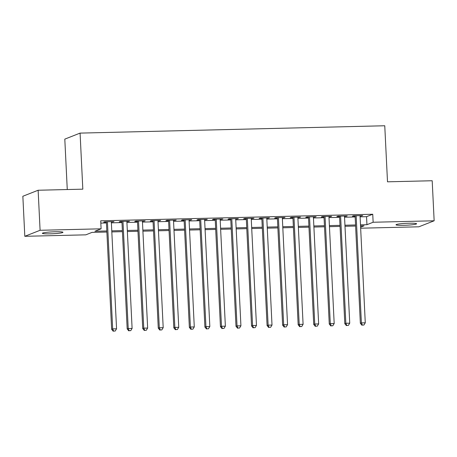 <?xml version="1.0" encoding="UTF-8"?>
<svg xmlns="http://www.w3.org/2000/svg" width="457" height="457" viewBox="0 0 457 457"><rect width="100%" height="100%" fill="white"/><g stroke="black" fill="none" stroke-linecap="round" stroke-linejoin="round"><path stroke-width="0.69" d="M55.297 231.768A10.305 0.943 -2.8 0 1 62.952 232.305A10.305 0.943 -2.8 0 1 50.013 233.847A10.305 0.943 -2.8 0 1 42.364 233.31A10.305 0.943 -2.8 0 1 55.297 231.768M408.946 223.239A10.305 0.943 -2.8 0 1 416.595 223.776A10.305 0.943 -2.8 0 1 403.657 225.318A10.305 0.943 -2.8 0 1 396.008 224.781A10.305 0.943 -2.8 0 1 408.946 223.239M67.265 189.541L64.803 139.128L80.078 133.107L384.76 125.761L387.502 181.817L432.191 180.744L434.15 220.782L418.869 226.803L360.647 228.203M106.881 232.036L92.017 232.39L85.825 234.835L24.809 236.303L40.09 230.282L101.1 228.814L94.907 231.253L106.829 230.968M40.09 230.282L38.131 190.243L22.85 196.264L24.809 236.303M111.337 222.039L114.039 221.594L104.71 221.816L103.676 222.222L106.401 222.159M126.88 221.662L129.582 221.217L120.254 221.439L119.226 221.851L121.945 221.782M142.424 221.291L145.126 220.84L135.803 221.068L134.769 221.474L137.488 221.405M157.973 220.914L160.675 220.468L151.347 220.691L150.313 221.097L153.032 221.034M173.517 220.537L176.219 220.091L166.891 220.314L165.857 220.725L168.576 220.657M189.061 220.165L191.763 219.714L182.434 219.943L181.4 220.348L184.125 220.285M204.605 219.788L207.307 219.343L197.978 219.566L196.95 219.971L199.669 219.908M220.148 219.411L222.85 218.966L213.528 219.194L212.494 219.6L215.213 219.531M235.698 219.04L238.394 218.595L229.071 218.817L228.037 219.223L230.756 219.16M251.241 218.663L253.943 218.218L244.615 218.44L243.581 218.852L246.3 218.783M266.785 218.292L269.487 217.84L260.159 218.069L259.125 218.475L261.85 218.406M282.329 217.915L285.031 217.469L275.702 217.692L274.674 218.098L277.393 218.035M297.873 217.538L300.575 217.092L291.252 217.315L290.218 217.726L292.937 217.658M313.422 217.166L316.118 216.715L306.796 216.944L305.762 217.349L308.481 217.286M328.966 216.789L331.668 216.344L322.339 216.567L321.305 216.972L324.024 216.909M344.509 216.412L347.211 215.967L337.883 216.195L336.849 216.601L339.574 216.532M360.093 216.841L366.548 216.687L372.746 214.247L100.711 220.805L101.1 228.814M100.82 223.096L106.441 222.959M111.377 222.839L121.985 222.582M126.92 222.462L137.528 222.211M142.464 222.091L153.072 221.834M158.008 221.714L168.616 221.456M173.557 221.342L184.165 221.085M189.101 220.965L199.709 220.708M204.645 220.588L215.253 220.331M220.188 220.217L230.796 219.96M235.732 219.84L246.34 219.583M251.281 219.463L261.89 219.211M266.825 219.092L277.433 218.834M282.369 218.714L292.977 218.457M297.913 218.343L308.521 218.086M313.456 217.966L324.064 217.709M329.006 217.589L339.608 217.332M344.549 217.218L355.158 216.961M360.053 216.041L362.755 215.595L353.427 215.818L352.398 216.224L355.118 216.161M38.131 190.243L82.82 189.164L80.078 133.107M372.746 214.247L373.135 222.251L434.15 220.782M360.487 224.85L366.942 224.695L373.135 222.251M111.765 230.848L122.373 230.591M127.314 230.471L137.917 230.214M142.858 230.1L153.466 229.842M158.402 229.722L169.01 229.465M173.946 229.345L184.554 229.094M189.489 228.974L200.097 228.717M205.039 228.597L215.641 228.34M220.582 228.226L231.191 227.969M236.126 227.849L246.734 227.592M251.67 227.472L262.278 227.215M267.214 227.1L277.822 226.843M282.763 226.723L293.365 226.466M298.307 226.346L308.915 226.095M313.85 225.975L324.459 225.718M329.394 225.598L340.002 225.341M344.938 225.227L355.546 224.97M360.602 227.192L364.052 225.832L360.539 225.918M355.597 226.038L344.989 226.289M340.054 226.409L329.446 226.666M324.51 226.786L313.902 227.043M308.966 227.163L298.358 227.415M293.423 227.535L282.814 227.792M277.873 227.912L267.271 228.169M262.329 228.283L251.721 228.54M246.786 228.66L236.178 228.917M231.242 229.037L220.634 229.288M215.698 229.408L205.09 229.665M200.149 229.785L189.546 230.042M184.605 230.162L173.997 230.414M169.061 230.534L158.453 230.791M153.518 230.911L142.91 231.168M137.974 231.282L127.366 231.539M122.425 231.659L111.822 231.916M366.548 216.687L366.942 224.695M361.704 215.618L361.721 216.001M346.16 215.995L346.178 216.372M330.617 216.367L330.634 216.749M315.067 216.744L315.09 217.126M299.524 217.121L299.546 217.498M283.98 217.492L283.997 217.875M268.436 217.869L268.453 218.252M252.892 218.24L252.91 218.623M237.343 218.617L237.366 219M221.799 218.994L221.822 219.371M206.256 219.366L206.273 219.748M190.712 219.743L190.729 220.125M175.168 220.12L175.185 220.497M159.624 220.491L159.642 220.874M144.075 220.868L144.098 221.251M128.531 221.239L128.548 221.622M112.988 221.616L113.005 221.999M355.1 215.778L360.356 323.31L361.39 322.899L356.152 215.75M362.35 325.076L363.903 325.041L362.35 325.076L361.39 322.899L365.274 322.808L360.036 215.658M360.356 323.31L361.933 325.241M363.903 325.041L365.274 322.808M339.551 216.155L344.812 323.682L345.846 323.276L340.602 216.127M346.8 325.453L348.36 325.413L346.8 325.453L345.846 323.276L349.731 323.185L344.492 216.035M344.812 323.682L346.389 325.613M348.36 325.413L349.731 323.185M324.007 216.527L329.269 324.059L330.302 323.653L325.058 216.504M331.256 325.83L332.81 325.79L331.256 325.83L330.302 323.653L334.187 323.556L328.943 216.407M329.269 324.059L330.845 325.99M332.81 325.79L334.187 323.556M308.464 216.904L313.725 324.436L314.753 324.024L309.515 216.875M315.713 326.201L317.267 326.167L315.713 326.201L314.753 324.024L318.643 323.933L313.399 216.784M313.725 324.436L315.301 326.367M317.267 326.167L318.643 323.933M292.92 217.275L298.175 324.807L299.209 324.401L293.971 217.252M300.169 326.578L301.723 326.538L300.169 326.578L299.209 324.401L303.094 324.31L297.855 217.161M298.175 324.807L299.758 326.738M301.723 326.538L303.094 324.31M277.376 217.652L282.632 325.184L283.666 324.778L278.427 217.629M284.625 326.955L286.179 326.915L284.625 326.955L283.666 324.778L287.55 324.681L282.312 217.532M282.632 325.184L284.208 327.115M286.179 326.915L287.55 324.681M261.827 218.029L267.088 325.555L268.122 325.15L262.878 218M269.076 327.326L270.635 327.292L269.076 327.326L268.122 325.15L272.006 325.058L266.768 217.909M267.088 325.555L268.665 327.492M270.635 327.292L272.006 325.058M246.283 218.4L251.544 325.932L252.578 325.527L247.334 218.377M253.532 327.703L255.086 327.663L253.532 327.703L252.578 325.527L256.463 325.43L251.219 218.28M251.544 325.932L253.121 327.863M255.086 327.663L256.463 325.43M230.739 218.777L236.001 326.309L237.029 325.898L231.79 218.749M237.988 328.075L239.542 328.04L237.988 328.075L237.029 325.898L240.919 325.807L235.675 218.657M236.001 326.309L237.577 328.24M239.542 328.04L240.919 325.807M215.196 219.154L220.451 326.681L221.485 326.275L216.247 219.126M222.445 328.452L223.999 328.412L222.445 328.452L221.485 326.275L225.37 326.184L220.131 219.034M220.451 326.681L222.033 328.612M223.999 328.412L225.37 326.184M199.652 219.526L204.907 327.058L205.941 326.652L200.703 219.503M206.901 328.829L208.455 328.789L206.901 328.829L205.941 326.652L209.826 326.555L204.587 219.406M204.907 327.058L206.484 328.989M208.455 328.789L209.826 326.555M184.102 219.903L189.364 327.435L190.398 327.023L185.154 219.874M191.352 329.2L192.911 329.166L191.352 329.2L190.398 327.023L194.282 326.932L189.044 219.783M189.364 327.435L190.94 329.366M192.911 329.166L194.282 326.932M168.559 220.274L173.82 327.806L174.854 327.401L169.61 220.251M175.808 329.577L177.362 329.537L175.808 329.577L174.854 327.401L178.738 327.309L173.494 220.16M173.82 327.806L175.397 329.737M177.362 329.537L178.738 327.309M153.015 220.651L158.276 328.183L159.304 327.778L154.066 220.628M160.264 329.954L161.818 329.914L160.264 329.954L159.304 327.778L163.195 327.68L157.951 220.531M158.276 328.183L159.853 330.114M161.818 329.914L163.195 327.68M137.471 221.028L142.727 328.554L143.761 328.149L138.522 220.999M144.72 330.325L146.274 330.291L144.72 330.325L143.761 328.149L147.645 328.057L142.407 220.908M142.727 328.554L144.309 330.491M146.274 330.291L147.645 328.057M121.928 221.399L127.183 328.931L128.217 328.526L122.979 221.377M129.177 330.702L130.731 330.662L129.177 330.702L128.217 328.526L132.102 328.429L126.863 221.279M127.183 328.931L128.76 330.862M130.731 330.662L132.102 328.429M106.378 221.776L111.639 329.308L112.673 328.897L107.429 221.748M113.627 331.074L115.187 331.039L113.627 331.074L112.673 328.897L116.558 328.806L111.319 221.656M111.639 329.308L113.216 331.239M115.187 331.039L116.558 328.806"/></g></svg>
